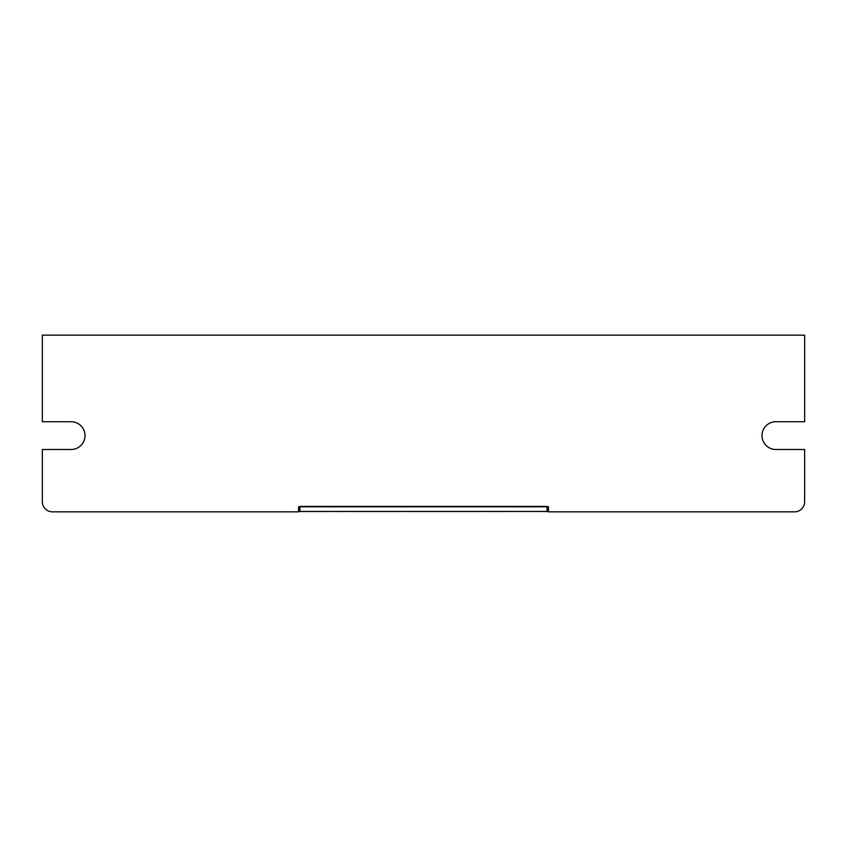 <?xml version="1.0" encoding="UTF-8"?>
<svg xmlns="http://www.w3.org/2000/svg" width="847" height="847" viewBox="0 0 847 847"><rect width="100%" height="100%" fill="white"/><g stroke="black" fill="none" stroke-linecap="round" stroke-linejoin="round"><path stroke-width="1.27" d="M299.69 506.421L547.056 506.421L547.056 511.461L299.69 511.461L299.69 506.421M298.557 511.461L299.69 511.461L298.557 511.461M547.31 511.461L548.443 511.461L547.31 511.461L547.31 506.421L299.944 506.421L299.944 511.461L547.31 511.461M509.83 511.514L507.808 511.514L509.83 511.514M483.584 511.514L481.562 511.514L483.584 511.514M541.477 511.514L546.929 511.514L541.477 511.514M548.443 511.514L547.48 511.514L548.443 511.514M498.841 511.514L491.133 511.514L498.841 511.514M498.968 511.514L491.133 511.514L498.968 511.514M495.495 511.514L498.004 511.514L495.495 511.514M468.455 511.514L418.058 511.514M421.605 511.514L420.25 511.514M419.35 511.514L436.629 511.514M435.718 511.514L450.795 511.514M452.086 511.514L452.986 511.514M454.363 511.514L467.121 511.514M413.95 511.514L419.021 511.514L413.95 511.514M435.983 511.514L436.851 511.514M440.027 511.514L443.87 511.514L440.027 511.514M442.875 511.514L440.599 511.514L442.875 511.514M448.539 511.514L452.139 511.514L448.539 511.514M459.19 511.514L455.337 511.514L459.19 511.514M468.296 511.514L463.309 511.514L468.296 511.514M474.616 511.514L471.398 511.514L474.616 511.514M470.72 511.514L469.333 511.514M410.403 511.514L414.067 511.514L410.403 511.514M426.253 511.514L430.551 511.514L426.253 511.514M434.183 511.514L438.481 511.514L434.183 511.514M436.321 511.514L435.697 511.514L436.321 511.514M444.442 511.514L448.095 511.514L444.442 511.514M455.834 511.514L451.864 511.514L455.834 511.514M451.991 511.514L452.563 511.514L451.991 511.514M454.839 511.514L452.563 511.514L454.839 511.514M463.902 511.514L458.852 511.514L463.902 511.514M471.959 511.514L466.909 511.514L471.959 511.514M398.408 511.514L388.318 511.514L398.408 511.514M388.318 511.514L398.45 511.514L388.318 511.514M392.712 511.514L396.618 511.514L392.712 511.514M380.737 511.514L370.647 511.514L380.737 511.514M370.647 511.514L380.779 511.514L370.647 511.514M374.925 511.514L373.675 511.514L374.925 511.514M363.067 511.514L352.977 511.514L363.067 511.514M352.977 511.514L363.109 511.514L352.977 511.514M357.37 511.514L362.262 511.514L357.37 511.514M335.306 511.514L342.643 511.514L335.306 511.514M339.583 511.514L338.334 511.514L339.583 511.514M322.04 511.514L325.947 511.514L322.04 511.514M310.817 511.514L300.727 511.514L310.817 511.514M52.45 511.842L298.557 511.842L298.557 506.802L548.443 506.802L548.443 511.842L794.55 511.842A10.1 10.1 0 0 0 804.65 501.752L804.65 449.503L775.873 449.503A13.88 13.88 0 0 1 761.993 435.612A13.88 13.88 0 0 1 775.873 421.732L804.65 421.732L804.65 335.158L42.35 335.158L42.35 421.732L71.127 421.732A13.88 13.88 0 0 1 85.007 435.612A13.88 13.88 0 0 1 71.127 449.503L42.35 449.503L42.35 501.752A10.1 10.1 0 0 0 52.45 511.842M510.085 511.514L508.062 511.514L510.085 511.514M483.828 511.514L481.805 511.514L483.828 511.514M541.72 511.514L547.183 511.514L541.72 511.514M499.084 511.514L491.387 511.514L499.084 511.514M499.211 511.514L491.387 511.514L499.211 511.514M495.739 511.514L498.248 511.514L495.739 511.514M470.964 511.514L418.302 511.514M419.625 511.514L420.493 511.514M421.859 511.514L434.659 511.514M438.217 511.514L451.028 511.514M452.34 511.514L453.24 511.514M454.606 511.514L467.364 511.514M468.709 511.514L469.598 511.514M440.271 511.514L444.114 511.514L440.271 511.514M443.119 511.514L440.842 511.514L443.119 511.514M468.539 511.514L463.553 511.514L468.539 511.514M472.668 511.514L474.193 511.514L472.668 511.514M411.663 511.514L415.21 511.514L411.663 511.514M410.647 511.514L415.718 511.514L410.647 511.514M419.837 511.514L423.394 511.514L419.837 511.514M423.881 511.514L418.746 511.514L423.881 511.514M418.831 511.514L423.902 511.514L418.831 511.514M430.932 511.514L426.412 511.514L430.932 511.514M427.513 511.514L431.059 511.514L427.513 511.514M431.547 511.514L426.496 511.514L431.547 511.514M428.698 511.514L430.657 511.514L428.698 511.514M437.941 511.514L434.426 511.514M439.477 511.514L435.157 511.514L439.477 511.514M436.565 511.514L435.94 511.514L436.565 511.514M444.686 511.514L446.433 511.514L444.686 511.514M456.078 511.514L452.118 511.514L456.078 511.514M452.234 511.514L452.806 511.514L452.234 511.514M455.083 511.514L452.806 511.514L455.083 511.514M464.145 511.514L459.106 511.514L464.145 511.514M460.482 511.514L464.082 511.514L460.482 511.514M467.152 511.514L471.123 511.514L467.152 511.514M470.921 511.514L471.715 511.514L470.921 511.514M468.179 511.514L469.884 511.514L468.179 511.514M398.662 511.514L388.561 511.514L398.662 511.514M394.416 511.514L397.465 511.514L394.416 511.514M389.758 511.514L393.22 511.514L389.758 511.514M392.966 511.514L396.862 511.514L392.966 511.514M380.991 511.514L370.891 511.514L380.991 511.514M376.746 511.514L379.795 511.514L376.746 511.514M372.087 511.514L375.549 511.514L372.087 511.514M375.168 511.514L373.919 511.514L375.168 511.514M363.321 511.514L353.22 511.514L363.321 511.514M318.271 511.514L327.853 511.514L318.271 511.514M357.625 511.514L361.531 511.514L357.625 511.514M345.65 511.514L335.55 511.514L345.65 511.514M339.7 511.514L344.591 511.514L339.7 511.514M339.827 511.514L338.588 511.514L339.827 511.514M308.721 511.514L300.801 511.514L308.721 511.514M327.683 511.514L317.583 511.514L327.683 511.514M311.071 511.514L300.971 511.514L311.071 511.514M302.167 511.514L309.875 511.514L302.167 511.514"/></g></svg>
